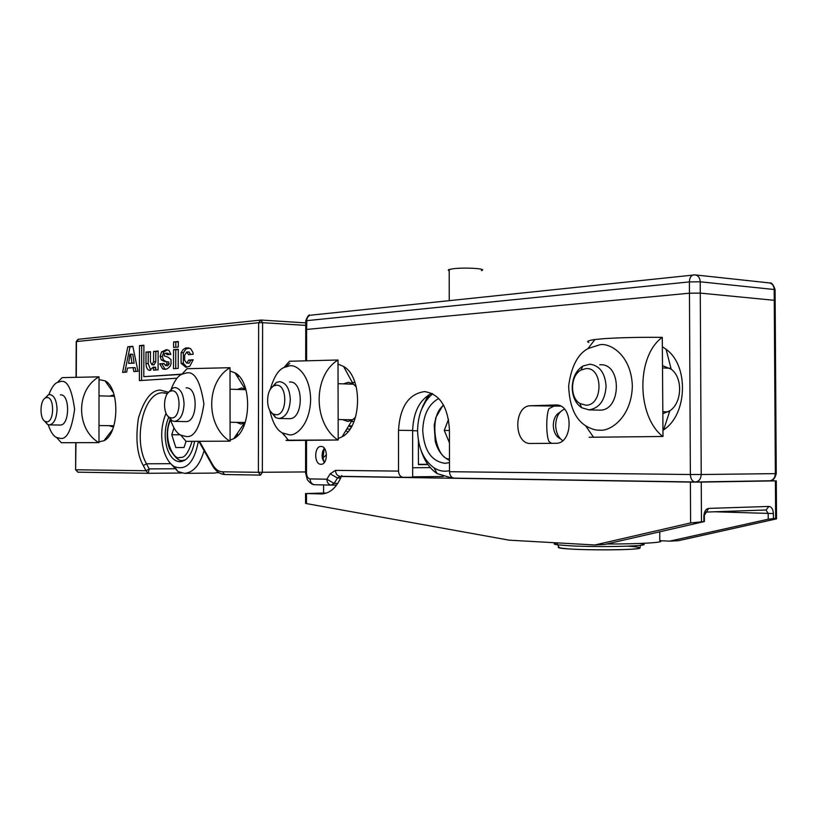 <?xml version="1.0" encoding="UTF-8"?>
<svg xmlns="http://www.w3.org/2000/svg" width="818" height="818" viewBox="0 0 818 818"><rect width="100%" height="100%" fill="white"/><g stroke="black" fill="none" stroke-linecap="round" stroke-linejoin="round"><path stroke-width="1.23" d="M170.604 419.92C161.882 437.63 174.111 461.597 179.888 457.334C184.265 458.489 188.304 453.244 191.985 441.597M185.962 441.556L184.05 447.487L175.809 447.538L171.77 434.726L173.927 427.937M180.216 434.798L171.77 434.726M186.034 441.331L229.848 441.178C205.604 425.892 205.686 381.863 230.022 367.701L186.985 368.714L181.913 374.255L186.136 373.039C194.469 370.81 200.39 381.127 203.917 403.99C200.267 427.17 194.275 437.988 185.952 436.454L180.727 435.094C176.841 433.387 173.457 428.305 170.584 419.849M585.78 368.611L580.954 370.084C570.299 375.493 569.625 397.691 579.931 403.509L585.903 405.207C603.439 405.595 603.295 366.72 585.78 368.611M572.211 387.732C572.528 377.722 576.087 370.493 582.856 366.045L589.942 364.184C599.717 365.636 605.105 373.008 606.087 386.3C605.054 400.339 599.369 408.192 589.052 409.859L581.588 407.722C575.627 403.509 572.498 396.842 572.211 387.732M324.296 462.518L322.486 458.857L322.047 455.595L322.589 451.526L324.296 448.213M449.46 442.875L444.256 430.432L449.44 430.503M444.256 430.432L448.53 419.358M166.064 413.274C161.044 425.35 160.359 438.059 164.029 451.413C166.412 458.857 169.888 463.949 174.449 466.679C186.269 470.871 194.234 462.487 198.345 441.526M168.61 417.558C164.623 427.303 164.101 437.518 167.066 448.213C169.98 456.873 174.275 461.383 179.96 461.741C187.25 460.912 192.118 454.194 194.572 441.567M169.306 462.047L177.935 471.557L184.469 473.346C193.334 472.63 199.868 465.064 204.081 450.657M184.469 473.346L214.398 473.08L218.437 472.385M236.228 436.935L236.279 434.951M237.506 433.162L237.506 435.769M594.87 544.982L604.563 544.481L704.4 521.547L690.607 522.927L690.402 482.088L341.73 476.475L341.73 475.514C336.924 487.272 330.227 493.428 321.638 493.96L306.474 493.53L306.464 503.591L509.185 540.177L594.87 544.982L690.607 522.927M775.648 518.367L768.214 519.215L669.564 541.158L678.459 540.698L776.538 518.857L775.648 518.367L775.403 480.872L701.261 482.099L701.466 521.352M770.72 480.667L775.403 480.872M341.73 476.475L403.059 477.323M690.402 482.088L701.261 482.099M606.639 544.011C641.741 544.062 667.099 542.375 659.789 540.657L659.748 531.833M659.789 540.657L669.564 541.158M306.464 503.591L305.554 503.009M347.773 431.935L345.85 430.585M323.611 484.931L323.601 493.029L326.372 493.111M323.601 493.029L306.474 493.53M46.892 397.548L45.696 397.855C39.704 400.063 39.366 419.164 45.276 421.495L46.769 421.832C54.458 422.2 54.591 396.515 46.892 397.548M44.785 398.438L48.129 394.971L49.878 394.573C54.274 395.472 56.667 400.421 57.055 409.419C56.534 418.704 54.008 423.867 49.458 424.9L47.597 424.481L44.336 420.851M562.641 440.626C558.244 437.446 555.923 432.313 555.678 425.227C556.046 416.894 558.98 411.536 564.481 409.153M560.565 438.898C556.035 436.72 553.612 432.201 553.285 425.34C553.53 418.785 555.78 414.409 560.044 412.2M270.799 388.693L276.351 382.446L279.715 381.638C286.167 382.752 289.705 388.744 290.308 399.603C289.603 410.902 285.881 417.2 279.163 418.499L289.48 418.673C303.468 419.266 304.04 381.3 290.032 381.996L289.531 382.006M337.957 439.992L288.396 440.207C284.889 440.309 285.308 440.411 289.664 440.513L337.957 439.992C312.865 423.335 312.875 375.319 338.008 360.002L289.47 361.249L283.979 367.507L289.552 365.861C295.799 364.204 310.022 373.734 310.656 399.46C309.971 425.237 295.717 435.994 289.46 434.849L282.578 432.998C276.873 430.35 272.588 422.742 269.725 410.166M289.766 363.376L286.075 366.587M281.965 432.63L284.408 435.473M270.257 389.491C273.785 377.139 278.365 369.818 283.979 367.507M338.008 360.002L338.202 439.992M640.514 545.34L639.85 548.275C634.983 550.146 586.22 550.258 570.034 549.001C560.647 548.541 556.843 547.794 558.602 546.772M338.202 438.54L342.088 436.802C361.893 426.791 362.967 377.026 343.591 366.454L338.243 364.184M343.417 383.877L348.509 382.272L352.957 383.693L356.311 386.996M355.523 417.16L352.169 420.176L347.916 421.474L342.486 419.603M321.014 446.464L321.034 446.464C328.069 446.014 328.09 464.675 321.045 464.266L320.993 464.266C313.959 464.634 313.979 446.096 321.014 446.464M662.59 346.893L666.108 349.306C689.063 365.554 687.539 414.583 663.613 429.849L662.969 430.299M662.672 365.707L671.159 369.153C682.999 377.701 682.222 402.722 669.87 410.769L662.897 413.693M422.374 407.078L428.284 395.166M694.216 274.899L695.003 274.879C698.194 275.41 699.942 277.721 700.218 281.801L700.28 293.11L774.257 300.308L775.157 300.922L774.257 300.308L700.28 293.11L689.462 293.202L306.638 329.429L305.738 329.552L306.638 329.429L306.607 360.268M418.397 440.442L418.417 464.624L427.916 464.573M427.773 464.358L418.417 464.297M412.661 467.743L430.309 467.62M412.671 476.833L443.274 476.485M348.642 425.994L351.239 427.108M340.186 476.321L337.517 478.029L334.102 483.418L326.822 479.215C327.067 482.651 328.519 484.614 331.188 485.105L314.429 484.716C311.77 484.246 310.319 482.303 310.083 478.908C307.895 478.51 306.699 476.526 306.494 472.968L305.584 472.906M398.499 430.309L412.64 430.483L412.671 477.221L403.039 477.323C400.278 476.853 398.775 474.777 398.509 471.107L398.499 430.309C400.022 406.781 408.703 393.877 424.532 391.597C439.573 393.928 447.875 406.546 449.44 429.44L449.491 471.7L690.372 474.512C690.658 478.939 692.212 481.434 695.044 481.996L769.574 480.779L695.576 481.996M412.64 430.483C413.387 411.802 419.787 399.419 431.832 393.346M560.616 406.147L530.626 405.759L555.974 404.971C573.694 404.204 573.336 444.174 555.616 443.295L530.647 443.479C513.51 444.307 513.5 405.442 530.626 405.759M551.557 443.325L549.123 441.659C546.025 436.526 545.964 414.297 549.021 408.601L553.479 406.372M695.085 481.996L454.072 478.141C451.28 477.651 449.757 475.503 449.491 471.7M305.738 329.838L305.748 320.799L306.648 320.666L689.4 281.903L700.218 281.801L774.196 289.511C773.9 285.605 772.161 283.386 768.981 282.875L695.412 274.93M171.841 390.84L170.113 391.301C162.966 394.143 162.567 414.45 169.612 417.466L171.76 417.978C181.371 418.366 181.463 389.624 171.841 390.84M168.16 392.804L172.557 388.11L175.093 387.527C180.563 388.54 183.549 394.061 184.06 404.072C183.436 414.45 180.287 420.237 174.612 421.413L171.923 420.769L167.639 415.82M449.205 270.768L448.233 270.308L448.499 269.736L452.681 268.805C464.338 267.189 488.489 268.693 481.424 270.564M49.336 424.9L60.235 425.043C69.765 425.564 70.184 394.204 60.644 394.859L60.379 394.859M98.753 442.599L61.309 442.722L98.753 442.599C75.767 428.929 75.91 389.613 99.029 376.842L62.127 377.619L57.526 382.384L60.45 381.566C67.127 379.624 71.851 388.887 74.612 409.358C71.657 430.064 66.841 439.736 60.164 438.356L56.554 437.456C53.467 436.239 50.696 431.996 48.211 424.726M48.814 394.716C51.575 387.579 54.479 383.468 57.526 382.384M99.029 376.842L98.978 442.599M185.727 421.587L185.993 421.587C197.854 422.149 198.345 387.19 186.463 387.875L186.095 387.885M180.727 435.094L186.054 441.352L229.848 441.178M171.289 388.918C174.531 380.667 178.079 375.779 181.913 374.255M230.022 367.701L230.093 441.178M599.083 410.125L599.911 410.135C621.21 410.779 622.13 364.092 600.801 364.746L599.758 364.756M662.744 436.485L589.134 437.272L662.744 436.485C636.465 415.789 636.189 355.953 662.283 337.353C640.964 337.149 621.608 337.568 604.226 338.621L594.931 339.521C588.183 340.523 586.148 341.515 588.807 342.486M599.983 430.145C595.79 430.452 591.015 428.99 585.637 425.769C575.136 419.143 569.461 405.902 568.633 386.024C571.25 366.617 577.702 354.133 587.999 348.58L599.686 344.787C609.226 342.589 631.199 354.122 632.355 386.086C631.465 418.141 609.563 431.556 599.983 430.145M662.283 337.353L662.999 436.485M775.157 300.922L776.251 473.55L775.362 473.632L701.22 474.522L700.28 293.11L689.462 293.202L306.638 329.429L306.832 319.051L308.212 316.402L310.114 315.247C308.989 314.316 307.537 316.167 305.748 320.799L305.748 321.096M245.911 389.572L241.678 387.926L237.332 389.44M236.586 422.364L240.973 424.072L245.155 422.62M114.121 394.889L109.561 396.127M108.968 425.667L113.477 427.088M98.978 441.853L103.937 440.728C119.172 434.154 119.98 387.691 104.99 380.81L99.244 379.664M189.152 363.161L186.596 363.059L184.653 360.165L184.674 355.227L186.739 351.996L188.59 354.654L193.191 354.266L192.915 352.364L190.563 348.56L185.778 347.947L183.201 349.47L181.126 352.681L181.095 363.274L185.829 367.272L189.786 366.26L193.181 359.736L188.58 360.104L190.809 360.196L189.152 363.161M165.645 361.362L163.528 360.012L161.31 359.92L164.275 361.392L168.764 361.985L169.132 364.03L167.659 365.697M165.083 361.331L166.545 361.893L166.913 363.938L165.625 365.605L164.081 363.509L159.684 363.846L162.721 368.918L164.929 369.01L161.892 363.938L159.684 363.846M153.62 351.413L153.59 361.709L151.913 364.767L150.42 361.955L150.461 351.689L146.023 352.077L145.982 363.499C146.177 367.681 147.393 369.992 149.643 370.431L153.232 367.139L153.559 370.155L158.089 369.828L158.15 351.014L153.62 351.413L155.829 351.515L155.788 361.801L153.999 364.838M131.923 363.09L128.61 363.356L129.99 354.235L130.604 354.184L131.923 363.09L134.111 363.172L128.61 363.356M134.111 363.172L132.792 354.286L130.604 354.184M158.15 351.311L155.829 351.515M150.461 351.985L148.222 352.18L148.181 363.581L145.982 363.499M150.727 370.176L148.181 363.581M155.144 367.507L155.768 367.865L155.768 369.992M178.263 349.542L175.788 349.756L175.727 368.55M178.283 341.842L175.809 342.067L175.798 347.251M167.751 353.294L169.275 354.521M163.528 360.012L162.332 356.484L163.774 351.914L167.526 349.859M164.121 363.775L161.892 363.938M164.929 369.01L165.839 369.184M188.978 352.098L190.809 354.47M186.913 367.149L183.324 363.366L183.355 352.783L185.798 349.235L188.815 347.967M193.16 360.012L190.809 360.196M133.027 367.63L133.835 371.576L137.986 371.28L132.843 346.28L127.823 346.75L122.588 372.394L126.657 372.098L127.485 368.049L133.027 367.63L135.205 367.711L135.972 371.423M132.905 346.576L130.001 346.852L124.806 372.231M181.688 374.368L143.784 376.689L143.896 345.216L139.5 345.636L139.367 380.605L177.077 378.192M143.896 345.533L141.688 345.738L141.565 380.462M146.023 352.077L148.222 352.18M173.569 349.654L173.508 368.714L178.201 368.376L178.263 349.235L173.569 349.654L175.788 349.756M173.59 341.955L173.569 347.445L178.273 347.026L178.283 341.515L173.59 341.955L175.809 342.067M163.774 351.914L161.565 351.812L160.123 356.392L161.31 359.92M162.721 368.918L165.113 369.388L167.424 368.734L170.124 366.341L171.054 363.775L170.962 359.542L168.16 357.231L164.234 355.902L164.469 353.724L165.757 353.171L167.107 354.705L170.839 354.388L169.06 350.441L166.494 349.726L161.565 351.812M165.727 349.756L167.455 349.838M162.332 356.484L160.123 356.392M166.545 361.893L168.764 361.985M166.913 363.938L169.132 364.03M166.811 353.836L169.019 353.938M183.355 352.783L181.126 352.681M186.893 347.875L188.866 347.977M183.324 363.366L181.095 363.274M188.58 360.104L186.913 363.059M127.823 346.75L130.001 346.852M141.688 345.738L139.5 345.636M182.025 374.123L143.784 376.689M168.477 392.241L160.348 390.104C151.483 390.043 144.172 399.389 138.416 418.131C135.389 438.785 137.015 454.614 143.303 465.606L146.013 470.739L149.203 468.918L146.483 463.786L170.267 463.694M230.093 440.115L233.723 438.683C251.545 430.309 252.486 381.669 235.001 372.865L230.247 371.096M237.067 376.168L238.846 376.055M239.03 376.249L237.189 376.372M276.249 385.227L273.958 385.861C265.84 389.296 265.39 410.391 273.345 414.051L276.198 414.757C287.588 415.155 287.629 383.867 276.249 385.227M278.928 418.499L275.594 417.609L270.216 410.984M429.43 394.481L421.587 409.256M432.702 393.785C423.029 402.006 417.988 414.276 417.579 430.605C418.08 447.824 423.591 460.248 434.092 467.876C439.01 470.974 444.143 471.904 449.491 470.677M438.745 398.468C428.663 404.072 423.325 414.746 422.732 430.524C424.01 450.401 431.423 461.332 444.972 463.315L449.481 462.61M421.076 450.462C424.481 461.015 429.839 468.724 437.119 473.591L450.043 477.477L451.986 477.375M182.486 460.432L185.277 459.951M326.505 454.808L322.998 457.845L324.225 448.305M322.486 458.857L322.998 457.845L324.235 462.446M449.481 459C435.912 459.982 427.497 416.321 443.704 405.37M714.707 511.782L773.399 513.561C773.082 509.205 771.578 506.833 768.9 506.444L708.644 508.407C705.75 508.99 704.155 511.577 703.858 516.148L708.644 508.407M705.985 512.078L766.067 509.992L705.801 512.088M768.9 506.444L766.047 509.992M768.214 519.215L768.184 513.551L766.016 510.003M703.889 521.26L703.858 516.148M773.399 513.561L773.429 518.459M322.404 493.929L320.973 493.949M640.371 543.612C659.768 545.913 600.279 547.702 567.989 545.678L557.344 544.778C553.009 544.144 553.009 543.551 557.334 542.999M570.402 549.021C578.449 549.604 606.199 550.361 628.071 549.41C648.439 548.357 637.938 546.7 627.815 546.199M412.64 430.728L417.579 430.789M775.147 300.431L775.086 290.165L774.196 289.511L775.362 473.632C775.045 477.937 773.112 480.319 769.574 480.779M331.658 485.105L336.648 485.033L331.188 485.105L334.102 483.418L337.803 483.366M310.083 478.908L326.822 479.215L330.206 473.806L337.517 478.029L340.707 477.988M693.838 274.879L692.989 275.012C690.729 275.932 689.533 278.232 689.4 281.903L690.372 474.512L701.22 474.522C700.893 479.031 698.961 481.526 695.412 482.006L454.072 478.141M330.206 473.806L335.482 470.37C335.738 473.878 337.231 475.861 339.951 476.321L340.094 476.321M306.525 440.329L306.494 472.968M335.482 470.37L398.509 471.107M555.514 404.971L556.7 405.002M311.218 315.135L695.003 274.879M155.788 361.801L153.59 361.709M153.569 367.773L155.768 367.865M143.303 465.606L146.483 463.786C132.741 440.104 143.262 392.456 162.547 392.773L167.557 393.53M148.242 473.305L181.606 473.019L148.099 473.305L77.976 472.18L75.849 469.767L146.013 470.739L148.222 473.305L149.203 468.918L174.265 468.755M75.972 442.845L75.614 469.757M76.452 341.719L78.559 339.255M260.942 320.042L258.652 322.711L262.598 322.681L260.942 320.042M305.584 471.935L258.386 472.303L260.564 475.105L262.343 472.303L262.598 322.681L305.748 325.39M199.612 441.515L212.516 464.481L212.823 466.209M224.684 474.532L260.574 475.105L224.582 474.532L222.424 471.802C218.549 471.618 215.246 469.184 212.516 464.481M222.424 471.802L258.386 472.303L258.652 322.711L76.452 341.556L76.289 376.965M217.291 472.722L218.938 472.702L217.291 472.722M76.043 376.965L76.207 341.597L78.047 339.306L261.085 320.032L305.748 322.895L261.269 320.063M170.185 419.501C166.463 428.99 166.228 438.673 169.469 448.53C174.786 457.466 179.111 461.434 182.434 460.432L184.52 460.432M579.931 403.509L581.588 407.722M580.954 370.084L582.856 366.045M668.132 411.873L662.887 411.74M599.42 410.135L588.551 409.859M669.952 368.274L662.682 367.906M449.481 460.401C442.558 457.078 437.814 450.728 435.237 441.362L434.225 425.186L435.933 417.344L443.325 404.695M174.449 466.679L177.935 471.557M704.4 521.25L704.38 516.117M776.538 518.367L776.292 480.851M349.961 429.102L346.781 429.061M305.554 503.377L305.564 493.489M45.276 421.495L47.597 424.481M45.696 397.855L48.129 394.971M113.907 425.738L99.05 425.544M114.489 396.249L99.172 395.861M288.396 440.207L282.578 432.998M570.034 549.001C554.993 547.692 560.831 547.835 557.344 544.778L557.334 542.876M352.957 383.693L343.591 366.454M352.169 420.176L342.088 436.802M352.251 382.405L354.992 382.497M671.159 369.153L666.108 349.306M669.87 410.769L663.613 429.849M769.636 480.779C772.826 480.872 775.035 478.479 776.251 473.612M305.625 440.34L305.584 472.947L307.323 479.706C310.063 483.101 312.435 484.767 314.429 484.716L331.188 485.105M348.734 425.841L351.924 425.892M305.707 360.298L305.738 329.552M403.039 477.323L341.73 476.342M351.341 421.536L353.969 421.577M169.612 417.466L171.923 420.769M170.113 391.301L172.557 388.11M245.196 422.487L230.134 422.262M185.809 421.587L174.428 421.413M245.942 389.705L230.206 389.215M449.205 269.449L449.246 300.625M61.309 442.722L56.554 437.456M593.244 436.863L585.637 425.769M587.999 348.58L594.931 339.521M775.086 289.633C773.307 284.521 771.568 282.312 769.871 283.018M244.623 424.123L243.703 424.113M189.06 363.161L186.821 363.069M167.762 365.697L165.543 365.615M154.111 364.848L151.913 364.767M155.44 367.231L153.232 367.139M167.976 353.274L165.757 353.171M188.825 363.151L186.596 363.059M189.285 352.057L187.056 351.955M148.099 473.305L77.874 472.17L75.614 469.767L75.737 442.845M224.582 474.532C219.521 474.031 215.42 470.933 212.271 465.227L198.948 441.515M167.598 393.478L164.121 392.773M113.375 392.568L104.99 380.81M112.587 429.522L103.937 440.728M245.042 388.959L235.001 372.865M244.377 423.121L233.723 438.683M245.441 388.049L244.449 388.018M273.345 414.051L275.594 417.609M273.958 385.861L276.351 382.446M352.773 419.787L338.212 419.532M353.703 384.235L338.233 383.693M434.092 467.876L437.119 473.591M452.098 477.456L450.043 477.477"/></g></svg>
